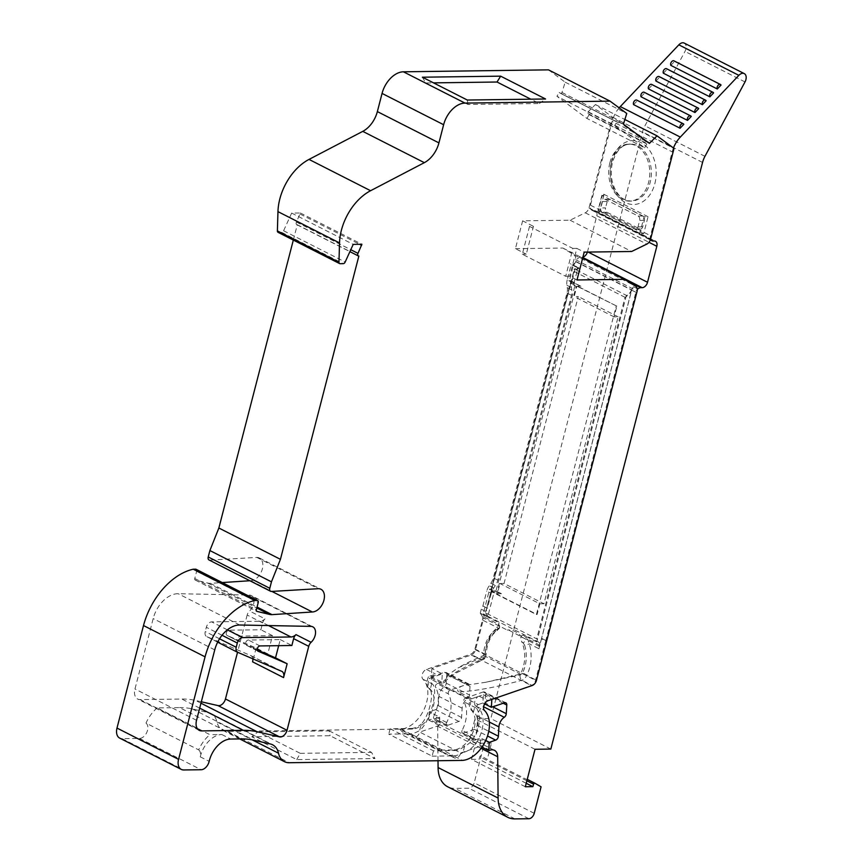 <?xml version="1.0" encoding="UTF-8"?>
<svg xmlns="http://www.w3.org/2000/svg" width="862" height="862" viewBox="0 0 862 862"><rect width="100%" height="100%" fill="white"/><g stroke="black" fill="none" stroke-linecap="round" stroke-linejoin="round"><path stroke-width="0.65" stroke-dasharray="4.31 3.23" d="M438.015 760.726L437.659 726.246A11.411 7.392 116.9 0 0 434.459 719.835A11.411 7.392 116.9 0 0 432.056 719.296A11.411 7.392 116.9 0 0 429.912 719.684L428.716 720.104L429.211 711.85L435.644 709.641A3.426 2.22 -63.1 0 0 438.338 705.676L438.909 696.399A9.126 5.915 116.9 0 1 444.253 686.788A3.426 2.22 116.9 0 0 446.257 683.178L446.785 674.537A3.426 2.22 116.9 0 0 445.826 672.349A3.426 2.22 116.9 0 0 445.104 672.188A3.426 2.22 116.9 0 0 444.469 672.295L467.7 684.105A3.426 2.22 -63.1 0 1 467.969 684.04L468.691 684.029A3.426 2.22 -63.1 0 1 469.057 684.148A3.426 2.22 -63.1 0 1 470.016 686.346L469.488 694.987A3.426 2.22 -63.1 0 1 467.484 698.597A9.126 5.915 116.9 0 0 462.14 708.208L461.579 717.486A3.426 2.22 -63.1 0 1 458.886 721.451L447.852 725.244A2.284 1.476 -63.1 0 1 446.947 725.211A2.284 1.476 -63.1 0 1 446.667 722.507A28.521 18.49 116.9 0 0 448.391 693.899A2.284 1.476 -63.1 0 1 448.434 691.809A2.284 1.476 -63.1 0 1 449.975 690.203L467.7 684.105M462.151 730.383A2.284 1.476 116.9 0 0 462.441 733.088A2.284 1.476 116.9 0 0 462.916 733.185A2.284 1.476 116.9 0 0 463.347 733.109L476.126 739.607A2.284 1.476 -63.1 0 1 475.695 739.682A2.284 1.476 -63.1 0 1 475.221 739.574A2.284 1.476 -63.1 0 1 474.93 736.881L462.151 730.383A28.521 18.49 116.9 0 0 463.875 701.765L476.654 708.262A2.284 1.476 -63.1 0 1 476.708 706.172A2.284 1.476 -63.1 0 1 478.248 704.577L465.469 698.08A2.284 1.476 116.9 0 0 463.928 699.675A2.284 1.476 116.9 0 0 463.875 701.765M467.969 684.04L468.691 684.029M410.452 734.467A28.521 18.49 -63.1 0 1 404.45 733.12A28.521 18.49 -63.1 0 1 399.957 729.241L440.999 750.102A28.521 18.49 116.9 0 0 445.503 753.991A28.521 18.49 116.9 0 0 451.505 755.327A28.521 18.49 116.9 0 0 452.776 755.252L411.734 734.392A28.521 18.49 -63.1 0 1 410.452 734.467M503.246 703.23L485.511 694.212A3.426 2.22 116.9 0 0 484.552 692.024A3.426 2.22 116.9 0 0 484.185 691.895L483.453 691.906L484.185 691.895M525.335 786.747L471.503 759.39L479.035 759.293L479.778 756.825A1.142 0.743 -63.1 0 1 481.093 755.877L487.245 759.454L491.469 743.13L485.274 739.973L469.467 740.189L471.676 731.622L475.005 718.779L490.812 718.563L642.524 131.929A18.253 11.831 -63.1 0 1 644.938 125.809L684.978 51.429A6.842 4.439 116.9 0 0 684.245 43.1M524.602 645.164A28.521 20.559 89.2 0 1 525.087 666.1A28.521 20.559 89.2 0 1 522.329 673.297A3.426 1.433 -152.1 0 1 526.693 675.302A31.948 23.026 -90.8 0 0 529.785 667.253A31.948 23.026 -90.8 0 0 529.236 643.795L527.673 639.098A3.426 0.711 -45.5 0 0 525.497 640.606A3.426 0.711 -45.5 0 0 523.342 643.16L524.602 645.164A3.426 0.905 162.7 0 0 529.236 643.795L538.955 648.741A5.7 3.696 116.9 0 0 538.599 644.647L527.673 639.098L523.406 635.122L536.778 641.921A119.128 77.214 -63.1 0 1 538.599 644.647M201.331 701.776L195.599 700.461A123.212 79.854 116.9 0 0 181.807 699.039L140.107 699.599A11.411 7.392 -63.1 0 1 137.704 699.06A11.411 7.392 -63.1 0 1 134.968 688.997L153.177 618.582A26.237 17.003 -63.1 0 1 177.734 593.713A26.237 17.003 -63.1 0 1 178.165 593.713L249.366 595.092A9.73 6.303 -63.1 0 1 251.251 595.545A9.73 6.303 -63.1 0 1 249.538 611.007L265.022 618.884A5.7 3.696 116.9 0 0 262.651 622.914L260.884 629.756L229.012 630.187A2.855 1.853 116.9 0 0 226.48 632.449A2.855 1.853 116.9 0 0 227.018 635.402A2.855 1.853 116.9 0 0 227.094 635.434L238.709 641.339A2.855 1.853 -63.1 0 1 238.645 641.306A2.855 1.853 -63.1 0 1 238.095 638.354A2.855 1.853 -63.1 0 1 240.627 636.091L272.5 635.66L267.78 653.913L238.709 641.339M293.328 240.067L297.293 224.745A2.284 1.476 -63.1 0 1 297.239 224.745A2.284 1.476 -63.1 0 1 296.754 224.637A2.284 1.476 -63.1 0 1 296.409 222.062L300.342 212.968L291.647 213.076L283.598 230.757A2.284 1.476 -63.1 0 1 281.658 232.363L278.512 232.406L340.081 263.697M548.491 69.854L565.17 82.181L561.97 92.471A1.142 0.743 -63.1 0 1 560.656 93.408L559.19 92.525L556.938 96.285L586.903 118.428L644.604 147.747L614.638 125.604L556.938 96.285M644.604 147.747L646.856 143.986L645.563 142.823A1.142 0.743 -63.1 0 1 645.584 141.433L619.509 122.167A1.142 0.743 -63.1 0 1 618.356 122.727L616.89 121.844L614.638 125.604M609.876 162.767A28.521 20.559 -90.8 0 0 629.616 201.126A28.521 20.559 -90.8 0 0 648.601 182.453A28.521 20.559 -90.8 0 0 628.851 144.094A28.521 20.559 -90.8 0 0 609.876 162.767M497.202 629.874L497.299 629.303A28.521 20.559 -90.8 0 0 484.789 646.435A28.521 20.559 -90.8 0 0 483.593 655.454C473.173 659.829 464.607 664.009 457.894 668.007L484.002 656.51L485.198 654.42A28.521 20.559 89.2 0 1 486.373 646.425A28.521 20.559 89.2 0 1 496.318 630.79L497.202 629.874A3.426 3.265 -164.1 0 0 499.54 627.644L497.158 630.531A3.426 2.133 -125 0 1 496.318 630.79M574.027 283.102L577.96 267.877L573.316 265.518L569.383 280.743L574.027 283.102L570.859 283.145L616.836 306.161L614.067 316.871L618.14 316.817L543.933 603.766L504.044 583.488L578.251 296.539L574.178 296.593L576.807 286.421L580.88 286.367L575.46 283.609L495.995 590.901L501.415 593.659L497.202 594.252L496.663 593.724L576.139 286.432L570.719 283.673L575.46 283.609M618.14 316.817L578.251 296.539M569.383 280.743L570.956 280.721L491.2 589.08L501.275 594.198M570.956 280.721L580.88 286.367M495.995 590.901L491.243 590.966L570.719 283.673M501.415 593.659L497.342 593.713L499.971 583.542L504.044 583.488M491.243 590.966L496.663 593.724M576.139 286.432L581.02 285.839M567.218 279.935A11.411 7.392 116.9 0 0 566.894 285.268L567.304 287.703A11.411 7.392 -63.1 0 1 566.981 293.048L493.312 577.885A11.411 7.392 -63.1 0 1 490.866 583.251L489.196 585.718A11.411 7.392 116.9 0 0 486.75 591.084L491.243 593.368A11.411 7.392 -63.1 0 1 493.678 587.992L495.359 585.535A11.411 7.392 116.9 0 0 497.805 580.169L571.474 295.332A11.411 7.392 116.9 0 0 571.797 289.988L571.387 287.552A11.411 7.392 -63.1 0 1 571.711 282.219L567.218 279.935L571.204 264.526L575.611 266.757A1.142 0.743 -63.1 0 1 575.687 266.811L577.4 267.683L576.915 269.547L575.213 268.685A1.142 0.743 -63.1 0 1 574.986 268.793A6.497 4.213 -63.1 0 1 574.351 268.944L485.769 611.481A5.7 3.696 116.9 0 0 487.386 608.26L482.892 605.975A5.7 3.696 -63.1 0 1 481.276 609.197L480.231 613.216A2.284 1.476 -63.1 0 1 480.371 613.378L486.567 616.524A2.284 1.476 116.9 0 0 486.427 616.362L480.231 613.216M485.769 611.481L481.276 609.197M575.213 268.685L571.711 282.219M491.243 593.368L487.386 608.26M482.892 605.975L486.75 591.084M577.4 267.683A1.142 0.743 116.9 0 0 577.314 267.619L571.204 264.526M574.986 268.793L576.689 269.655A1.142 0.743 116.9 0 0 576.915 269.547M534.224 813.319L474.197 782.815A5.7 3.696 -63.1 0 1 468.863 788.213L454.888 788.396A34.221 22.186 -63.1 0 1 447.701 786.78M535.022 749.283L475.005 718.779M550.84 749.067L490.812 718.563M491.469 743.13L475.662 743.335L469.467 740.189M471.503 759.39L475.662 743.335M399.957 729.241L412.736 729.069A22.821 14.783 116.9 0 0 431.431 712.551A22.821 14.783 116.9 0 0 430.181 689.158A11.411 7.392 -63.1 0 1 429.19 678.394L442.303 673.879L431.851 668.556L471.245 655.012A5.7 3.696 116.9 0 0 475.512 649.797L483.711 618.108A5.7 3.696 116.9 0 0 483.345 614.003A121.413 78.69 116.9 0 0 483.237 613.83L489.627 589.102L494.282 591.461L491.103 591.504L536.412 614.531L616.168 306.172M483.237 613.83L487.881 616.201L494.282 591.461M670.841 65.372L674.558 61.45A2.855 1.853 116.9 0 0 673.998 60.868M673.448 147.984A22.821 14.783 116.9 0 0 672.188 151.863L650.508 235.703A5.7 3.696 116.9 0 0 650.562 239.205M635.876 292.272L631.62 290.106L541.562 638.343A11.411 7.392 -63.1 0 1 541.433 638.839L545.7 640.994A11.411 7.392 -63.1 0 0 545.818 640.509L635.876 292.272A4.569 2.952 -63.1 0 1 637.255 289.589M545.7 640.994L535.528 680.301A5.7 3.696 -63.1 0 1 531.261 685.516L491.857 699.384M452.776 755.252A5.678 3.685 -63.1 0 0 454.349 757.892A5.678 3.685 -63.1 0 0 460.804 752.957L419.762 732.097A5.678 3.685 -63.1 0 1 413.297 737.032A5.678 3.685 -63.1 0 1 411.734 734.392M487.881 616.201A121.413 78.69 116.9 0 0 485.586 612.86L491.103 591.504M541.433 638.839L539.472 646.446A5.7 3.696 116.9 0 0 539.106 642.352A121.413 78.69 116.9 0 0 536.703 638.839L485.586 612.86M539.472 646.446L508.515 629.982L507.233 630.057L483.711 618.108M602.301 212.375A3.426 2.467 89.2 0 1 600.814 207.979L602.473 201.557A3.426 2.467 89.2 0 1 604.747 199.316A3.426 2.467 89.2 0 1 605.62 199.531L638.149 216.06A3.426 2.467 89.2 0 1 639.647 220.456L637.988 226.878A3.426 2.467 89.2 0 1 635.703 229.12A3.426 2.467 89.2 0 1 634.831 228.904L602.301 212.375L607.042 212.311A3.426 2.467 89.2 0 1 605.555 207.914L600.814 207.979M602.473 201.557L607.214 201.492A3.426 2.467 89.2 0 1 609.488 199.251A3.426 2.467 89.2 0 1 610.371 199.467L605.62 199.531M638.149 216.06L642.89 215.996A3.426 2.467 89.2 0 1 644.388 220.392L642.729 226.814A3.426 2.467 89.2 0 1 640.444 229.055A3.426 2.467 89.2 0 1 639.572 228.85L607.042 212.311M642.89 215.996L610.371 199.467M449.975 690.203L437.196 683.717A2.284 1.476 116.9 0 0 435.655 685.312A2.284 1.476 116.9 0 0 435.612 687.402L448.391 693.899M446.667 722.507L433.888 716.02A2.284 1.476 116.9 0 0 434.168 718.714A2.284 1.476 116.9 0 0 435.073 718.746L447.852 725.244M476.654 708.262A28.521 18.49 -63.1 0 1 474.93 736.881M433.888 716.02A28.521 18.49 116.9 0 0 435.612 687.402M435.073 718.746L439.674 717.162L429.211 711.85M431.851 668.556L431.345 676.81L441.807 682.122L442.303 673.879M522.135 637.643A26.237 18.921 -90.8 0 0 508.548 629.982A26.237 18.921 -90.8 0 0 507.233 630.057M614.067 316.871L574.178 296.593M543.933 603.766L539.86 603.82L499.971 583.542M631.62 290.106A4.569 2.952 -63.1 0 1 633.613 286.798A5.7 3.696 116.9 0 0 631.512 289.772A11.411 7.392 -63.1 0 1 625.025 297.304L536.703 638.839M485.274 739.973L474.197 782.815M431.345 676.81L444.469 672.295M491.2 589.08L489.627 589.102M573.316 265.518A11.411 7.392 116.9 0 0 575.751 261.423A5.7 3.696 -63.1 0 1 580.686 257.188L582.162 257.167A5.7 3.696 116.9 0 0 582.917 257.07M587.41 252.081A5.7 3.696 116.9 0 0 587.496 251.758L596.806 215.78A5.7 3.696 116.9 0 0 595.437 210.748A5.7 3.696 116.9 0 0 594.241 210.479L593.056 210.5A5.7 3.696 -63.1 0 1 591.849 210.231A5.7 3.696 -63.1 0 1 590.481 205.199L612.171 121.359L672.188 151.863M619.142 107.869A22.821 14.783 116.9 0 0 612.171 121.359M478.248 704.577L482.849 702.993L483.356 694.74L470.232 699.254A11.411 7.392 116.9 0 0 471.234 710.019A22.821 14.783 -63.1 0 1 472.473 733.422A22.821 14.783 -63.1 0 1 453.778 749.929L440.999 750.102M460.804 752.957L480.209 746.276L480.716 738.023L476.126 739.607M437.196 683.717L441.807 682.122M439.674 717.162L439.167 725.416L419.762 732.097M439.167 725.416L428.716 720.104M463.347 733.109L474.369 729.317A3.426 2.22 116.9 0 0 477.063 725.362L477.634 716.074A9.126 5.915 -63.1 0 1 482.979 706.463A3.426 2.22 116.9 0 0 483.808 705.698M484.767 703.963A3.426 2.22 116.9 0 0 484.983 702.864L492.784 706.829M485.511 694.212L484.983 702.864M483.453 691.906A3.426 2.22 116.9 0 0 483.183 691.981L465.469 698.08M616.836 306.161L576.947 285.893M539.86 603.82L537.091 614.52L497.202 594.252M537.091 614.52L536.412 614.531M625.025 297.304L573.909 271.325A11.411 7.392 116.9 0 0 577.96 267.877M607.214 201.492L605.555 207.914M545.818 640.509L541.562 638.343M485.694 740.555L480.716 738.023M483.356 694.74L491.879 699.071M482.849 702.993L484.584 703.866M480.209 746.276L481.923 747.149M470.232 699.254L429.19 678.394M633.624 104.636L637.341 100.703L683.814 124.322M641.069 96.781L644.787 92.848L691.259 116.467M648.515 88.926L652.232 85.004L698.705 108.623M655.95 81.071L659.678 77.149L706.14 100.768M663.395 73.227L667.123 69.294L713.585 92.913M674.558 61.45L721.031 85.058M570.859 283.145L573.909 271.325M541.077 786.812L487.245 759.454M526.229 783.289L479.035 759.293M157.261 707.907A28.521 18.49 116.9 0 0 146.012 723.11L198.669 749.875A28.521 18.49 -63.1 0 1 209.929 734.672L157.261 707.907L179.587 707.605L241.166 738.906M529.516 226.394L522.318 254.236L565.688 276.282L572.885 248.439L529.516 226.394L533.47 226.35L526.273 254.182L522.318 254.236M644.097 216.782L602.279 195.523A5.7 1.401 14.5 0 0 603.928 194.984A5.7 1.401 14.5 0 0 602.355 193.508L597.98 210.425A5.7 1.401 -165.5 0 1 599.553 211.901A5.7 1.401 -165.5 0 1 597.905 212.44L639.723 233.699L643.677 233.645L648.052 216.728L644.097 216.782L639.723 233.699M597.905 212.44L602.279 195.523M453.778 749.929L454.942 750.522A22.821 14.783 116.9 0 0 464.64 746.158C476.837 741.158 482.526 719.167 473.497 711.893A22.821 14.783 116.9 0 0 472.398 710.611A11.411 7.392 -63.1 0 1 471.88 698.662L458.584 691.906C474.617 691.216 495.725 687.326 521.93 680.258C524.031 679.461 525.626 677.812 526.693 675.302L536.498 680.29M412.736 729.069L411.573 728.476L390.13 728.767L433.5 750.813L454.942 750.522M522.329 673.297L520.228 674.924L485.92 682.241L467.57 684.988C463.918 684.891 454.78 687.919 458.584 691.906M484.002 656.51A3.426 2.37 66.8 0 1 482.882 659.689A3.426 2.37 66.8 0 1 481.341 659.635C459.705 669.02 446.527 676.939 441.797 683.383L444.77 682.284L447.917 675L457.894 668.007M441.797 683.383L428.511 676.627A11.411 7.392 -63.1 0 0 429.028 688.566L430.181 689.158M485.92 682.241L520.303 674.116A28.521 20.559 -90.8 0 0 521.736 641.727L523.342 643.16M483.593 655.454L520.303 674.116M422.38 77.203L425.731 82.978L433.543 82.871M425.731 82.978L468.044 104.485L539.343 103.526L530.787 99.184M296.733 759.594L300.245 753.334L257.943 731.827L251.812 736.762L330.071 735.717L374.992 758.549L296.733 759.594L251.812 736.762M467.301 100.035L468.044 104.485M645.584 141.433L649.452 143.404M619.509 122.167L623.377 124.139M497.299 629.303L499.594 627.461L499.044 622.741L497.568 627.698A31.948 23.026 -90.8 0 0 485.112 654.172L486.157 654.333L485.198 654.42M444.77 682.284C445.966 680.161 449.932 676.982 456.644 672.759L482.882 659.689C484.358 659.462 485.446 657.684 486.157 654.333L485.672 656.672L486.157 654.333C486.998 643.235 490.672 635.305 497.158 630.531A3.426 2.133 -125 0 0 497.568 627.698L482.418 620.004L474.919 648.989A5.7 3.696 -63.1 0 1 470.652 654.204L426.453 669.408A5.7 3.696 116.9 0 0 422.402 673.89A5.7 3.696 116.9 0 0 422.93 679.202A28.521 18.49 -63.1 0 1 424.449 708.532A28.521 18.49 -63.1 0 1 401.002 729.101L227.665 731.429A22.821 14.783 -63.1 0 1 222.87 730.351A22.821 14.783 -63.1 0 1 216.944 721.925A22.821 14.783 116.9 0 0 211.018 713.488A22.821 14.783 116.9 0 0 208.776 712.68L192.366 708.93A114.086 73.938 116.9 0 0 179.587 707.605M474.919 648.989L485.112 654.172C484.509 656.909 483.259 658.73 481.341 659.635L470.652 654.204M520.228 674.924A3.426 1.939 -105.3 0 0 521.93 680.258L532.231 685.495M482.418 620.004A5.7 3.696 -63.1 0 0 482.063 615.91L498.408 624.217A3.426 3.265 -164.1 0 1 499.54 627.644L499.594 627.461M278.674 645.681L280.247 639.593L248.375 640.024A2.855 1.853 116.9 0 0 245.842 642.287A2.855 1.853 116.9 0 0 246.381 645.239A2.855 1.853 116.9 0 0 246.457 645.272L257.232 649.937M280.247 639.593L291.862 645.498M272.5 635.66L260.884 629.756M267.78 653.913L256.154 648.008L227.094 635.434M257.943 731.827L329.219 730.879L330.071 735.717M329.219 730.879L371.522 752.375L374.992 758.549M300.245 753.334L371.522 752.375M539.343 103.526L545.571 98.99M477.419 696.765L471.88 698.662M464.64 746.158L463.002 752.504C481.168 748.539 490.618 714.156 475.77 706.053L475.177 705.428L473.497 711.893M434.039 674.72L428.511 676.627M431.797 683.383L430.127 689.848C434.243 694.632 428.554 716.613 421.27 724.112L419.622 730.459C430.073 722.572 439.264 688.059 432.056 683.835L431.797 683.383A5.7 3.696 -63.1 0 1 433.898 675.269M430.127 689.848A22.821 14.783 116.9 0 0 429.028 688.566M648.052 216.728L602.355 193.508M643.677 233.645L597.98 210.425M262.651 622.914L247.157 615.037A5.7 3.696 -63.1 0 1 249.538 611.007M256.154 648.008L252.588 661.844M252.825 658.848A7.068 4.579 116.9 0 0 250.885 655.605A7.068 4.579 116.9 0 0 250.142 655.346L207.203 636.759A5.7 3.696 -63.1 0 1 206.6 636.544A5.7 3.696 -63.1 0 1 205.231 631.512L206.33 627.288A5.7 3.696 -63.1 0 1 211.664 621.879L259.968 621.233A9.73 6.303 116.9 0 0 265.022 618.884M565.688 276.282L569.642 276.228L577.001 279.967M572.885 248.439L576.84 248.385L569.642 276.228M538.955 648.741L631.695 290.128A6.497 4.213 -63.1 0 1 626.394 295.397L574.351 268.944M576.689 269.655A6.497 4.213 116.9 0 0 579.135 268.071L572.939 264.925A6.497 4.213 116.9 0 0 575.159 261.391L631.695 290.128M572.939 264.925L579.135 268.071M198.669 749.875A8.555 5.549 -63.1 0 1 200.264 756.836A22.821 14.783 -63.1 0 1 221.782 734.51L209.929 734.672M586.903 118.428L589.155 114.657L587.862 113.504A1.142 0.743 -63.1 0 1 588.132 111.791L595.448 104.55L612.473 117.124L588.983 207.957A5.7 3.696 -63.1 0 1 585.255 212.795L570.062 220.198L522.631 220.834L533.47 226.35M522.631 220.834L515.422 248.676L526.273 254.182M238.192 652.502L207.203 636.759M281.12 671.089L250.142 655.346M626.394 295.397L536.778 641.921M247.157 615.037L237.535 652.265M570.676 263.524L570.525 264.106M482.063 615.91A119.128 77.214 116.9 0 0 480.371 613.378M146.012 723.11A8.555 5.549 -63.1 0 1 146.939 732.075A8.555 5.549 -63.1 0 1 139.525 738.443L122.135 738.669A11.411 7.392 -63.1 0 1 119.732 738.131M196.461 569.61A2.284 1.476 -63.1 0 1 196.633 571.29L194.769 578.51A1.713 1.11 116.9 0 0 195.178 580.018A1.713 1.11 116.9 0 0 195.34 580.083L207.731 583.057A22.821 14.783 116.9 0 0 210.393 583.348L222.224 582.572M249.872 580.74L250.756 580.686A12.402 8.038 116.9 0 0 261.757 570.827A12.402 8.038 116.9 0 0 259.387 557.983A12.402 8.038 116.9 0 0 256.779 557.402L209.757 560.149A3.426 2.22 -63.1 0 1 209.046 559.988M515.422 248.676L562.864 248.04L574.06 254.915A6.497 4.213 -63.1 0 1 575.601 259.699L575.159 261.391M401.002 729.101L410.29 733.831A28.521 18.49 116.9 0 0 419.622 730.459M475.177 705.428A5.7 3.696 -63.1 0 1 477.268 697.304M433.5 750.813L432.121 756.157L388.74 734.122L410.29 733.831M390.13 728.767L388.74 734.122M576.872 266.67L576.721 267.252M575.601 259.699L637.169 290.99M562.864 248.04L582.658 258.094M576.84 248.385L584.199 252.124M570.062 220.198L631.63 251.488M588.983 207.957L650.551 239.259M612.473 117.124L674.041 148.426M595.448 104.55L624.875 119.506M565.17 82.181L626.749 113.482M291.647 213.076L353.215 244.377M300.342 212.968L361.911 244.258M300.062 214.035L359.583 244.291M297.293 224.745L358.861 256.036M209.757 560.149L271.336 591.451M256.779 557.402L318.347 588.692M250.756 580.686L271.875 591.418M210.393 583.348L257.048 607.063M432.121 756.157L453.66 755.877L462.571 760.403M453.66 755.877A28.521 18.49 116.9 0 0 463.002 752.504M589.155 114.657L646.856 143.986M559.19 92.525L616.89 121.844M523.406 635.122C520.594 635.434 520.045 637.643 521.736 641.727M486.437 616.341L499.044 622.741M411.573 728.476A22.821 14.783 116.9 0 0 421.27 724.112M667.123 69.294A2.855 1.853 116.9 0 0 666.552 68.712M659.678 77.149A2.855 1.853 116.9 0 0 659.107 76.567M652.232 85.004A2.855 1.853 116.9 0 0 651.661 84.422M644.787 92.848A2.855 1.853 116.9 0 0 644.216 92.277M637.341 100.703A2.855 1.853 116.9 0 0 636.781 100.121M481.093 748.313L437.659 726.246M470.016 686.346L446.785 674.537M526.887 780.767L479.778 756.825M611.449 162.746A28.521 20.559 89.2 0 1 630.434 144.073A28.521 20.559 89.2 0 1 650.174 182.432A28.521 20.559 89.2 0 1 631.199 201.105A28.521 20.559 89.2 0 1 611.449 162.746M654.872 183.584A31.948 23.026 -90.8 0 0 640.94 142.575A31.948 23.026 -90.8 0 0 611.503 161.539A31.948 23.026 -90.8 0 0 625.435 202.538A31.948 23.026 -90.8 0 0 654.872 183.584M239.733 625.015L178.165 593.713M296.409 222.062L350.791 249.711M560.656 93.408L618.356 122.727L560.688 93.419M566.894 285.268L571.387 287.552M566.981 293.048L571.474 295.332M571.797 289.988L567.304 287.703M490.866 583.251L495.359 585.535M497.805 580.169L493.312 577.885M493.678 587.992L489.196 585.718M577.314 267.619L575.611 266.757M514.916 818.9L454.888 788.396M528.88 818.728L468.863 788.213M539.106 642.352L483.345 614.003M637.988 226.878L642.729 226.814M639.572 228.85L634.831 228.904M644.388 220.392L639.647 220.456M467.484 698.597L444.253 686.788M446.257 683.178L469.488 694.987M462.14 708.208L438.909 696.399M461.579 717.486L438.338 705.676M458.886 721.451L435.644 709.641M575.751 261.423L631.512 289.772M702.552 162.444L642.524 131.929M483.582 706.775L482.979 706.463M633.613 286.798L637.147 288.598M474.369 729.317L487.493 735.986M477.063 725.362L488.743 731.299M477.634 716.074L489.314 722.022M590.481 205.199L650.508 235.703M593.056 210.5L653.073 241.004M594.241 210.479L654.258 240.994M596.806 215.78L648.978 242.297M587.496 251.758L588.121 252.07M582.162 257.167L582.809 257.501M580.686 257.188L625.262 279.848M489.939 750.199L429.912 719.684M471.245 655.012L531.261 685.516M475.512 649.797L535.528 680.301M483.183 691.981L504.485 702.81M704.954 156.324L644.938 125.809M745.005 81.944L684.978 51.429M471.234 710.019L472.398 710.611M447.917 675L467.57 684.988M240.627 636.091L229.012 630.187M246.457 645.272L257.943 651.112M259.99 645.929L248.375 640.024M268.502 625.564L259.968 621.233M227.385 629.863L211.664 621.879M222.04 635.272L206.33 627.288M219.551 638.796L205.231 631.512M422.93 679.202L432.056 683.835M426.453 669.408L435.278 673.901M200.965 703.187L195.599 700.461M199.682 708.133L181.807 699.039M197.43 728.735L140.107 699.599M196.536 720.298L134.968 688.997M214.746 649.883L153.177 618.582M310.934 626.383L249.366 595.092M200.264 756.836L209.164 761.361M221.782 734.51L230.693 739.046M574.06 254.915L635.628 286.206M585.255 212.795L646.823 244.097M588.132 111.791L647.524 141.982M587.862 113.504L645.563 142.823M561.97 92.471L623.549 123.762M281.658 232.363L343.227 263.653M283.598 230.757L345.166 262.048M207.731 583.057L256.811 608.001M195.34 580.083L256.607 611.223M194.769 578.51L256.348 609.811M196.633 571.29L258.212 602.592M122.135 738.669L183.703 769.96M139.525 738.443L201.105 769.734M192.366 708.93L253.934 740.221M208.776 712.68L270.345 743.971M216.944 721.925L252.243 739.865M227.665 731.429L289.244 762.719M475.77 706.053L484.509 710.493M479.584 696.41L488.021 700.709M494.476 750.339L434.459 719.835M469.057 684.148L445.826 672.349M404.45 733.12L445.503 753.991M505.854 702.853L484.552 692.024M628.851 144.094L630.434 144.073C624.95 144.665 618.076 145.872 612.44 162.422C609.779 174.964 611.761 185.621 618.41 194.403C620.909 198.206 625.165 200.437 631.199 201.105L629.616 201.126M296.754 224.637L349.907 251.65M454.349 757.892L413.297 737.032M604.747 199.316L609.488 199.251M635.703 229.12L640.444 229.055M446.947 725.211L434.168 718.714M591.849 210.231L650.325 239.948M595.437 210.748L655.454 241.263M227.018 635.402L238.645 641.306M258.007 651.144L246.381 645.239M603.928 194.984L599.553 211.901M217.655 642.168L206.6 636.544M281.863 671.347L250.885 655.605M199.273 730.362L137.704 699.06M312.82 626.846L251.251 595.545M259.387 557.983L320.955 589.274M195.178 580.018L256.757 611.32M211.018 713.488L272.597 744.79M222.87 730.351L239.722 738.917M462.441 733.088L475.221 739.574"/><path stroke-width="1.29" d="M619.142 107.869A22.821 14.783 116.9 0 1 620.295 106.586L678.836 44.835A6.842 4.439 116.9 0 1 684.245 43.1L744.262 73.604A6.842 4.439 116.9 0 1 745.005 81.944L704.954 156.324A18.253 11.831 -63.1 0 0 702.552 162.444L550.84 749.067L535.022 749.283L525.335 786.747L532.856 786.65L533.61 784.183A1.142 0.743 -63.1 0 1 534.925 783.235L541.077 786.812L534.224 813.319A5.7 3.696 -63.1 0 1 528.88 818.728L514.916 818.9A34.221 22.186 -63.1 0 1 507.729 817.284A34.221 22.186 -63.1 0 1 498.107 798.061L497.686 756.75A11.411 7.392 116.9 0 0 494.476 750.339A11.411 7.392 116.9 0 0 492.073 749.8A11.411 7.392 116.9 0 0 489.939 750.199L488.732 750.608L489.239 742.354L485.694 740.555M491.857 699.384L491.372 707.314L504.485 702.81A3.426 2.22 -63.1 0 1 505.132 702.692A3.426 2.22 -63.1 0 1 505.854 702.853A3.426 2.22 -63.1 0 1 506.802 705.041L503.246 703.23M717.313 88.991A2.855 1.853 -63.1 0 1 717.593 86.06A2.855 1.853 -63.1 0 1 719.867 84.347A2.855 1.853 -63.1 0 1 720.46 84.487A2.855 1.853 -63.1 0 1 721.031 85.058L717.313 88.991L670.841 65.372A2.855 1.853 116.9 0 1 671.121 62.441A2.855 1.853 116.9 0 1 673.394 60.728A2.855 1.853 116.9 0 1 673.998 60.868L720.46 84.487M709.868 96.846A2.855 1.853 -63.1 0 1 710.148 93.915A2.855 1.853 -63.1 0 1 712.421 92.202A2.855 1.853 -63.1 0 1 713.025 92.331A2.855 1.853 -63.1 0 1 713.585 92.913L709.868 96.846L663.395 73.227A2.855 1.853 116.9 0 1 663.675 70.296A2.855 1.853 116.9 0 1 665.949 68.583A2.855 1.853 116.9 0 1 666.552 68.712L713.025 92.331M702.422 104.69A2.855 1.853 -63.1 0 1 702.702 101.77A2.855 1.853 -63.1 0 1 704.976 100.057A2.855 1.853 -63.1 0 1 705.579 100.186A2.855 1.853 -63.1 0 1 706.14 100.768L702.422 104.69L655.95 81.071A2.855 1.853 116.9 0 1 656.23 78.151A2.855 1.853 116.9 0 1 658.503 76.438A2.855 1.853 116.9 0 1 659.107 76.567L705.579 100.186M694.977 112.545A2.855 1.853 -63.1 0 1 695.257 109.614A2.855 1.853 -63.1 0 1 697.53 107.901A2.855 1.853 -63.1 0 1 698.134 108.041A2.855 1.853 -63.1 0 1 698.705 108.623L694.977 112.545L648.515 88.926A2.855 1.853 116.9 0 1 648.795 85.995A2.855 1.853 116.9 0 1 651.069 84.282A2.855 1.853 116.9 0 1 651.661 84.422L698.134 108.041M687.531 120.4A2.855 1.853 -63.1 0 1 687.811 117.469A2.855 1.853 -63.1 0 1 690.085 115.756A2.855 1.853 -63.1 0 1 690.688 115.896A2.855 1.853 -63.1 0 1 691.259 116.467L687.531 120.4L641.069 96.781A2.855 1.853 116.9 0 1 641.35 93.85A2.855 1.853 116.9 0 1 643.623 92.137A2.855 1.853 116.9 0 1 644.216 92.277L690.688 115.896M680.096 128.244A2.855 1.853 -63.1 0 1 680.377 125.324A2.855 1.853 -63.1 0 1 682.639 123.611A2.855 1.853 -63.1 0 1 683.243 123.74A2.855 1.853 -63.1 0 1 683.814 124.322L680.096 128.244L633.624 104.636A2.855 1.853 116.9 0 1 633.904 101.705A2.855 1.853 116.9 0 1 636.178 99.992A2.855 1.853 116.9 0 1 636.781 100.121L683.243 123.74M239.302 625.015A26.237 17.003 -63.1 0 1 239.733 625.015L310.934 626.383A9.73 6.303 -63.1 0 1 312.82 626.846A9.73 6.303 -63.1 0 1 311.107 642.298A5.7 3.696 -63.1 0 0 308.736 646.328L287.024 730.276A7.068 4.579 -63.1 0 1 279.611 736.891L257.167 731.763A123.212 79.854 116.9 0 0 243.375 730.34L201.676 730.901A11.411 7.392 -63.1 0 1 199.273 730.362A11.411 7.392 -63.1 0 1 196.536 720.298L214.746 649.883A26.237 17.003 -63.1 0 1 239.302 625.015M357.978 253.363A2.284 1.476 116.9 0 0 358.323 255.928A2.284 1.476 116.9 0 0 358.807 256.036A2.284 1.476 116.9 0 0 358.861 256.036L280.43 559.319L271.455 581.839L269.795 588.272A3.426 2.22 116.9 0 0 270.614 591.289A3.426 2.22 116.9 0 0 271.336 591.451L318.347 588.692A12.402 8.038 -63.1 0 1 320.955 589.274A12.402 8.038 -63.1 0 1 323.325 602.118A12.402 8.038 -63.1 0 1 312.324 611.977L271.972 614.638A22.821 14.783 -63.1 0 1 269.31 614.358L256.908 611.373A1.713 1.11 -63.1 0 1 256.757 611.32A1.713 1.11 -63.1 0 1 256.348 609.811L258.212 602.592A2.284 1.476 116.9 0 0 257.663 600.577A2.284 1.476 116.9 0 0 257.178 600.469L254.807 600.502A60.771 39.393 116.9 0 0 205.07 656.833L178.574 759.368A11.411 7.392 116.9 0 0 181.311 769.432A11.411 7.392 116.9 0 0 183.703 769.96L201.105 769.734A8.555 5.549 116.9 0 0 209.164 761.361A22.821 14.783 116.9 0 1 230.693 739.046L241.166 738.906A114.086 73.938 -63.1 0 1 253.934 740.221L270.345 743.971A22.821 14.783 -63.1 0 1 272.597 744.79A22.821 14.783 -63.1 0 1 278.512 753.216A22.821 14.783 116.9 0 0 284.438 761.652A22.821 14.783 116.9 0 0 289.244 762.719L462.571 760.403A28.521 18.49 116.9 0 0 486.028 739.822A28.521 18.49 116.9 0 0 484.509 710.493A5.7 3.696 -63.1 0 1 483.981 705.191A5.7 3.696 -63.1 0 1 488.021 700.709L532.231 685.495A5.7 3.696 116.9 0 0 536.498 680.29L637.169 290.99A6.497 4.213 116.9 0 0 635.628 286.206L624.433 279.331L577.001 279.967L584.199 252.124L631.63 251.488L646.823 244.097A5.7 3.696 116.9 0 0 650.551 239.259L674.041 148.426L657.016 135.84L649.7 143.092A1.142 0.743 116.9 0 0 649.452 143.404L623.377 124.139A1.142 0.743 116.9 0 0 623.549 123.762L626.749 113.482L610.059 101.145L464.984 103.095A22.821 14.783 116.9 0 0 443.628 124.721L438.93 142.887A22.821 14.783 -63.1 0 1 424.341 162.659L370.585 190.717A45.632 29.577 116.9 0 0 339.531 242.922L338.96 262.21A2.284 1.476 116.9 0 0 339.606 263.589A2.284 1.476 116.9 0 0 340.081 263.697L343.227 263.653A2.284 1.476 116.9 0 0 345.166 262.048L353.215 244.377L361.911 244.258L357.978 253.363L350.791 249.711M507.729 817.284L447.701 786.78A34.221 22.186 -63.1 0 1 438.079 767.557L438.015 760.726M744.262 73.604A6.842 4.439 116.9 0 0 738.853 75.339L680.312 137.09A22.821 14.783 116.9 0 0 673.448 147.984M650.562 239.205A5.7 3.696 116.9 0 0 651.877 240.735A5.7 3.696 116.9 0 0 653.073 241.004L654.258 240.994A5.7 3.696 -63.1 0 1 655.454 241.263A5.7 3.696 -63.1 0 1 656.822 246.295L647.524 282.273A5.7 3.696 -63.1 0 1 642.19 287.671L640.714 287.692A5.7 3.696 116.9 0 0 637.869 288.964A4.569 2.952 -63.1 0 0 637.255 289.589M492.784 706.829L506.274 713.693L506.802 705.041M506.274 713.693A3.426 2.22 -63.1 0 1 504.27 717.292A9.126 5.915 116.9 0 0 498.926 726.903L498.365 736.191A3.426 2.22 -63.1 0 1 495.672 740.146L489.239 742.354M582.917 257.07A5.7 3.696 116.9 0 0 587.41 252.081M483.808 705.698A3.426 2.22 116.9 0 0 484.767 703.963M484.584 703.866L491.372 707.314M481.923 747.149L488.732 750.608M532.856 786.65L526.229 783.289M433.543 82.871L497.029 82.019L500.65 76.158L422.38 77.203L467.301 100.035L545.571 98.99L500.65 76.158M530.787 99.184L497.029 82.019M258.072 651.176A2.855 1.853 -63.1 0 1 258.007 651.144A2.855 1.853 -63.1 0 1 257.458 648.192A2.855 1.853 -63.1 0 1 259.99 645.929L291.862 645.498L293.63 638.656A5.7 3.696 -63.1 0 1 296 634.626A9.73 6.303 -63.1 0 1 290.947 636.975L242.653 637.621A5.7 3.696 116.9 0 0 237.309 643.03L236.22 647.265A5.7 3.696 116.9 0 0 237.589 652.297A5.7 3.696 116.9 0 0 238.192 652.502L281.12 671.089A7.068 4.579 -63.1 0 1 281.863 671.347A7.068 4.579 -63.1 0 1 283.566 677.586L287.143 663.762L257.943 651.112M257.232 649.937L275.517 657.857L278.674 645.681M275.517 657.857L287.143 663.762M283.566 677.586L252.588 661.844A7.068 4.579 116.9 0 0 252.825 658.848M237.535 652.265L225.456 698.974A7.068 4.579 -63.1 0 1 218.043 705.601L201.331 701.776M181.311 769.432L119.732 738.131A11.411 7.392 -63.1 0 1 116.995 728.067L143.501 625.543A60.771 39.393 -63.1 0 1 193.239 569.211L195.609 569.179A2.284 1.476 -63.1 0 1 196.094 569.286A2.284 1.476 -63.1 0 1 196.461 569.61M222.224 582.572L249.872 580.74M270.614 591.289L209.046 559.988A3.426 2.22 -63.1 0 1 208.216 556.971L209.886 550.549L218.862 528.018L293.328 240.067M278.512 232.406A2.284 1.476 -63.1 0 1 278.027 232.298A2.284 1.476 -63.1 0 1 277.392 230.919L277.963 211.632A45.632 29.577 -63.1 0 1 309.016 159.416L362.762 131.369A22.821 14.783 116.9 0 0 377.362 111.597L382.06 93.43A22.821 14.783 -63.1 0 1 403.405 71.805L548.491 69.854L610.059 101.145M582.658 258.094L624.433 279.331M624.875 119.506L657.016 135.84M359.583 244.291L361.631 245.325M218.862 528.018L280.43 559.319M209.886 550.549L271.455 581.839M271.875 591.418L312.324 611.977M257.048 607.063L271.972 614.638M193.239 569.211L254.807 600.502M497.686 756.75L481.093 748.313M533.61 784.183L526.887 780.767M498.107 798.061L438.079 767.557M504.27 717.292L483.582 706.775M637.147 288.598L637.869 288.964M487.493 735.986L495.672 740.146M488.743 731.299L498.365 736.191M489.314 722.022L498.926 726.903M648.978 242.297L656.822 246.295M588.121 252.07L647.524 282.273M582.809 257.501L642.19 287.671M625.262 279.848L640.714 287.692M620.295 106.586L680.312 137.09M678.836 44.835L738.853 75.339M534.871 783.202L527.253 779.334L534.893 783.224M290.947 636.975L268.502 625.564M242.653 637.621L227.385 629.863M237.309 643.03L222.04 635.272M236.22 647.265L219.551 638.796M308.736 646.328L293.63 638.656M296 634.626L311.107 642.298M287.024 730.276L225.456 698.974M279.611 736.891L218.043 705.601M257.167 731.763L200.965 703.187M243.375 730.34L199.682 708.133M201.676 730.901L197.43 728.735M647.524 141.982L649.7 143.092M403.405 71.805L464.984 103.095M382.06 93.43L443.628 124.721M377.362 111.597L438.93 142.887M362.762 131.369L424.341 162.659M309.016 159.416L370.585 190.717M277.963 211.632L339.531 242.922M277.392 230.919L338.96 262.21M208.216 556.971L269.795 588.272M256.811 608.001L269.31 614.358M195.609 569.179L257.178 600.469M143.501 625.543L205.07 656.833M116.995 728.067L178.574 759.368M252.243 739.865L278.512 753.216M349.907 251.65L358.323 255.928M650.325 239.948L651.877 240.735M237.589 652.297L217.655 642.168M278.027 232.298L339.606 263.589M196.094 569.286L257.663 600.577M239.722 738.917L284.438 761.652"/></g></svg>
